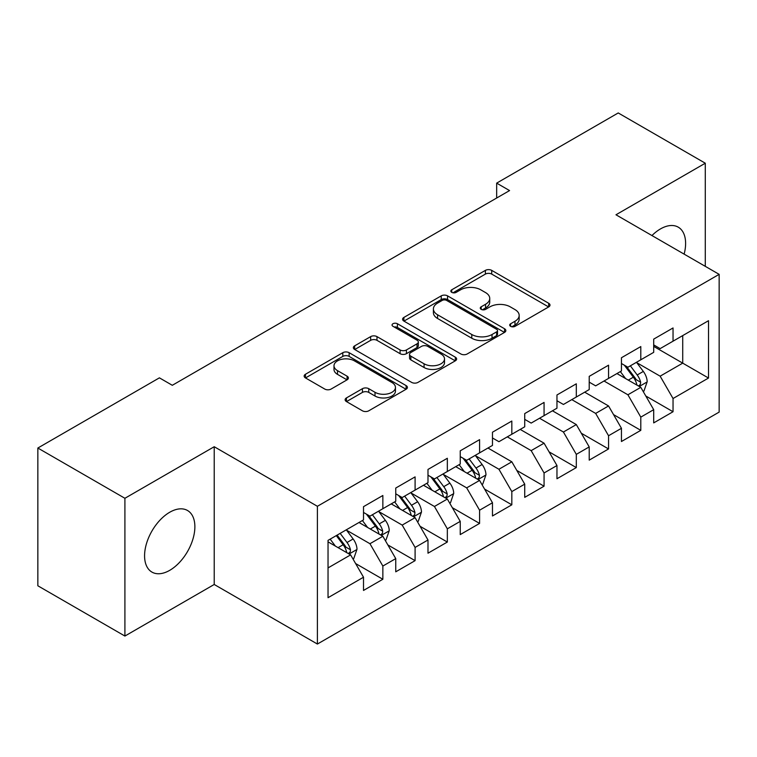 <?xml version="1.0" encoding="UTF-8"?>
<svg xmlns="http://www.w3.org/2000/svg" width="757" height="757" viewBox="0 0 757 757"><rect width="100%" height="100%" fill="white"/><g stroke="black" fill="none" stroke-linecap="round" stroke-linejoin="round"><path stroke-width="1.14" d="M510.625 326.333A3.132 1.807 0 0 0 515.053 326.333L548.683 306.926A4.476 2.583 0 0 0 549.998 305.099A4.476 2.583 0 0 0 548.683 303.264L491.719 270.381A4.476 2.583 0 0 0 485.388 270.381L451.759 289.789A3.132 1.807 0 0 0 450.841 291.067A3.132 1.807 0 0 0 451.759 292.353A3.132 1.807 0 0 0 456.187 292.353L460.54 289.836A14.326 8.27 0 0 1 480.799 289.836L485.549 292.58A14.326 8.27 0 0 1 489.741 298.428A14.326 8.27 0 0 1 485.549 304.276L481.197 306.784A3.132 1.807 0 0 0 480.279 308.061A3.132 1.807 0 0 0 481.197 309.348A3.132 1.807 0 0 0 485.625 309.348L489.978 306.831A14.326 8.27 0 0 1 510.227 306.831L514.978 309.575A14.326 8.27 0 0 1 519.17 315.423A14.326 8.27 0 0 1 514.978 321.271L510.625 323.778A3.132 1.807 0 0 0 509.707 325.056A3.132 1.807 0 0 0 510.625 326.333L510.625 323.778M169.729 570.333A35.57 20.534 120 0 0 192.959 538.993A35.57 20.534 120 0 0 187.509 510.492A35.57 20.534 120 0 0 169.729 512.252A35.57 20.534 120 0 0 146.489 543.592A35.57 20.534 120 0 0 151.939 572.093A35.57 20.534 120 0 0 169.729 570.333M684.129 254.125A35.57 20.534 120 0 0 678.253 227.166A35.57 20.534 120 0 0 660.464 228.926A35.57 20.534 120 0 0 651.957 235.55M346.451 397.917A4.476 2.583 0 0 0 345.135 399.743A4.476 2.583 0 0 0 346.451 401.57L362.433 410.805A4.476 2.583 0 0 0 368.763 410.805L406.102 389.24A4.476 2.583 0 0 0 407.417 387.414A4.476 2.583 0 0 0 406.102 385.587L349.138 352.696A4.476 2.583 0 0 0 342.807 352.696L305.459 374.251A4.476 2.583 0 0 0 304.153 376.087A4.476 2.583 0 0 0 305.459 377.913L324.772 389.06A4.476 2.583 0 0 0 331.102 389.06L347.085 379.825A4.476 2.583 0 0 0 348.39 377.998A4.476 2.583 0 0 0 347.085 376.172L337.508 370.646A11.97 6.917 0 0 1 333.998 365.763A11.97 6.917 0 0 1 341.388 359.376A11.97 6.917 0 0 1 354.437 360.871L391.946 382.522A11.97 6.917 0 0 1 395.447 387.414A11.97 6.917 0 0 1 388.057 393.801A11.97 6.917 0 0 1 375.008 392.296L368.763 388.691A4.476 2.583 0 0 0 362.433 388.691L346.451 397.917L346.451 401.57M124.905 498.286L124.905 636.05L214.222 584.48L214.222 446.725L124.905 498.286L37.85 448.03L159.405 377.847L172.303 385.294L509.565 190.575L496.668 183.128L496.668 198.022M214.222 446.725L317.401 506.291L719.15 274.346L719.15 412.101L317.401 644.046L317.401 506.291M705.287 266.341L705.287 163.209L615.971 214.78L719.15 274.346M705.287 163.209L618.232 112.954L496.668 183.128M460.862 353.973A4.476 2.583 0 0 0 467.192 353.973L504.531 332.408A4.476 2.583 0 0 0 505.846 330.582A4.476 2.583 0 0 0 504.531 328.756L447.567 295.864A4.476 2.583 0 0 0 441.236 295.864L403.888 317.429A4.476 2.583 0 0 0 402.582 319.255A4.476 2.583 0 0 0 403.888 321.082L460.862 353.973M394.227 327.015A3.132 1.807 0 0 1 397.406 327.459L397.406 323.731L455.317 357.172A4.476 2.583 0 0 1 456.632 358.998A4.476 2.583 0 0 1 455.317 360.824L417.978 382.389A4.476 2.583 0 0 1 411.647 382.389L354.673 349.497L354.673 345.845A4.476 2.583 0 0 0 353.368 347.671A4.476 2.583 0 0 0 354.673 349.497M354.673 345.845L370.656 336.619A4.476 2.583 0 0 1 376.986 336.619L400.093 349.952A4.476 2.583 0 0 0 406.424 349.952L417.022 343.829A4.476 2.583 0 0 0 418.337 342.003A4.476 2.583 0 0 0 417.022 340.177L392.968 326.295A3.132 1.807 0 0 1 392.05 325.008A3.132 1.807 0 0 1 393.99 323.343A3.132 1.807 0 0 1 397.406 323.731M653.698 346.384L682.719 363.142L682.719 335.588L708.514 320.703L673.039 341.18L673.039 327.961L653.698 339.127L653.698 352.346L640.801 359.793L640.801 346.574L621.45 357.739L621.45 370.958L608.552 378.405L608.552 365.186L589.211 376.361L589.211 389.571L576.314 397.018L576.314 383.808L556.963 394.974L556.963 408.193L544.065 415.64L544.065 402.421L524.724 413.587L524.724 426.806L511.827 434.253L511.827 421.034L492.476 432.209L492.476 445.419L479.578 452.866L479.578 439.647L460.237 450.822L460.237 464.041L447.34 471.488L447.34 458.269L427.989 469.435L427.989 482.654L415.091 490.101L415.091 476.882L395.75 488.047L395.75 501.266L382.853 508.713L382.853 495.494L363.511 506.67L363.511 519.889L328.036 540.366L328.036 597.699L363.511 577.222L350.614 554.881L328.036 541.851M708.514 320.703L708.514 378.036L673.039 398.513L660.142 376.172L636.769 362.679M645.797 395.996L673.039 411.732L673.039 398.513M673.039 411.732L653.698 422.898L653.698 409.679L640.801 417.126L627.903 394.785L604.039 381.017M613.558 414.618L640.801 430.345L640.801 417.126M640.801 430.345L621.45 441.511L621.45 428.301L608.552 435.739L595.655 413.407L571.8 399.63M581.31 433.231L608.552 448.958L608.552 435.739M608.552 448.958L589.211 460.133L589.211 446.914L576.314 454.361L563.416 432.02L539.552 418.243M549.071 451.844L576.314 467.58L576.314 454.361M576.314 467.58L556.963 478.746L556.963 465.527L544.065 472.974L531.168 450.633L507.313 436.855M516.823 470.457L544.065 486.193L544.065 472.974M544.065 486.193L524.724 497.358L524.724 484.139L511.827 491.586L498.929 469.255L475.547 455.752M484.584 489.079L511.827 504.805L511.827 491.586M511.827 504.805L492.476 515.971L492.476 502.762L479.578 510.209L466.681 487.868L443.309 474.374M452.336 507.692L479.578 523.418L479.578 510.209M479.578 523.418L460.237 534.593L460.237 521.374L447.34 528.821L434.442 506.48L411.07 492.987M420.097 526.304L447.34 542.04L447.34 528.821M447.34 542.04L427.989 553.206L427.989 539.987L415.091 547.434L402.194 525.093L378.822 511.6M387.849 544.926L415.091 560.653L415.091 547.434M415.091 560.653L395.75 571.819L395.75 558.609L382.853 566.047L369.955 543.715L346.583 530.212M355.61 563.539L382.853 579.266L382.853 566.047M382.853 579.266L363.511 590.441L363.511 577.222M363.511 512.442L369.955 516.16L382.853 508.713M328.036 567.911L350.614 554.881M395.75 493.819L402.194 497.548L415.091 490.101M369.955 543.715L382.853 536.268L358.988 522.491M395.75 558.609L382.853 536.268M427.989 475.207L434.442 478.935L447.34 471.488M402.194 525.093L415.091 517.656L391.237 503.878M427.989 539.987L415.091 517.656M460.237 456.594L466.681 460.313L479.578 452.866M434.442 506.48L447.34 499.033L423.475 485.256M460.237 521.374L447.34 499.033M492.476 437.972L498.929 441.7L511.827 434.253M466.681 487.868L479.578 480.421L455.723 466.643M492.476 502.762L479.578 480.421M524.724 419.359L531.168 423.087L544.065 415.64M498.929 469.255L511.827 461.808L487.962 448.03M524.724 484.139L511.827 461.808M556.963 400.746L563.416 404.465L576.314 397.018M531.168 450.633L544.065 443.186L520.21 429.418M556.963 465.527L544.065 443.186M589.211 382.134L595.655 385.852L608.552 378.405M563.416 432.02L576.314 424.573L552.449 410.796M589.211 446.914L576.314 424.573M621.45 363.511L627.903 367.24L640.801 359.793M595.655 413.407L608.552 405.96L584.697 392.183M621.45 428.301L608.552 405.96M653.698 344.899L660.142 348.617L673.039 341.18M627.903 394.785L640.801 387.338L616.936 373.57M653.698 409.679L640.801 387.338M37.85 448.03L37.85 585.786L124.905 636.05M214.222 584.48L317.401 644.046M660.142 376.172L682.719 363.142L708.514 378.036M511.883 326.778L514.978 324.99A14.326 8.27 0 0 0 519.17 319.142L519.17 315.423M489.741 298.428L489.741 302.147A14.326 8.27 0 0 1 485.549 307.995L482.446 309.783M548.626 306.954L491.719 274.1A4.476 2.583 0 0 0 485.388 274.1L453.008 292.789M504.474 332.446L447.567 299.592A4.476 2.583 0 0 0 441.236 299.592L403.954 321.119M496.62 331.859A3.132 1.807 0 0 0 497.538 330.582A3.132 1.807 0 0 0 496.62 329.304L446.621 300.434A3.132 1.807 0 0 0 442.183 300.434L437.593 303.084A14.326 8.27 0 0 0 433.401 308.932A14.326 8.27 0 0 0 437.593 314.78L471.781 334.509A14.326 8.27 0 0 0 492.031 334.509L496.62 331.859L496.62 335.588A3.132 1.807 0 0 0 497.538 334.31L497.538 330.582M433.401 308.932L433.401 312.66A14.326 8.27 0 0 0 437.593 318.498L437.593 314.78M496.62 335.588L492.031 338.237A14.326 8.27 0 0 1 471.781 338.237L437.593 318.498M354.74 349.535L370.656 340.338L370.656 336.619M418.337 342.003L418.337 345.731A4.476 2.583 0 0 1 417.022 347.558L406.424 353.68A4.476 2.583 0 0 1 400.093 353.68L376.986 340.338A4.476 2.583 0 0 0 370.656 340.338M397.406 327.459L455.26 360.862M424.071 363.795A11.97 6.917 0 0 0 437.111 365.29A11.97 6.917 0 0 0 444.51 358.903A11.97 6.917 0 0 0 441 354.021L427.79 346.394A4.476 2.583 0 0 0 421.46 346.394L410.852 352.516A4.476 2.583 0 0 0 409.546 354.342A4.476 2.583 0 0 0 410.852 356.168L424.071 363.795L424.071 367.514A11.97 6.917 0 0 0 437.111 369.019A11.97 6.917 0 0 0 444.51 362.631L444.51 358.903M409.546 354.342L409.546 358.061A4.476 2.583 0 0 0 410.852 359.887L410.852 356.168M424.071 367.514L410.852 359.887M395.447 387.414L395.447 391.132A11.97 6.917 0 0 1 388.057 397.52A11.97 6.917 0 0 1 375.008 396.025L368.763 392.41A4.476 2.583 0 0 0 362.433 392.41L346.507 401.607M333.998 365.763L333.998 369.482A11.97 6.917 0 0 0 337.508 374.374L337.508 370.646M347.018 379.863L337.508 374.374M406.045 389.278L349.138 356.415A4.476 2.583 0 0 0 342.807 356.415L305.525 377.942M643.185 391.473L643.961 391.028L647.178 381.717A12.084 6.974 -120 0 0 643.327 371.432L636.476 362.291M625.556 378.547L620.352 371.592M617.92 374.138L617.324 373.343M638.52 386.032L640.394 384.348L640.659 382.238A12.084 6.974 -120 0 0 637.195 374.97L630.354 365.82M626.436 366.397L634.896 377.686A6.16 3.558 60 0 1 636.022 379.56L640.659 382.238M624.317 365.167L633.335 377.204A12.084 6.974 60 0 1 636.788 384.471L637.034 385.171M481.972 484.556L482.739 484.102L485.966 474.8A12.084 6.974 -120 0 0 482.105 464.505L475.264 455.364M464.344 471.62L459.139 464.675M456.708 467.211L456.111 466.416M477.307 479.105L479.181 477.421L479.446 475.311A12.084 6.974 -120 0 0 475.983 468.044L469.132 458.903M465.224 459.471L473.683 470.769A6.16 3.558 60 0 1 474.8 472.633L479.446 475.311M463.095 458.24L472.113 470.277A12.084 6.974 60 0 1 475.576 477.544L475.822 478.244M449.724 503.168L450.5 502.724L453.717 493.413A12.084 6.974 -120 0 0 449.866 483.127L443.015 473.977M432.105 490.233L426.891 483.288M424.459 485.824L423.863 485.038M445.059 497.718L446.933 496.034L447.198 493.924A12.084 6.974 -120 0 0 443.744 486.656L436.893 477.516M432.985 478.083L441.445 489.382A6.16 3.558 60 0 1 442.561 491.246L447.198 493.924M430.856 476.863L439.874 488.89A12.084 6.974 60 0 1 443.328 496.166L443.574 496.857M417.486 521.781L418.252 521.336L421.479 512.025A12.084 6.974 -120 0 0 417.627 501.74L410.777 492.599M399.857 508.855L394.652 501.9M392.221 504.446L391.624 503.651M412.82 516.34L414.694 514.656L414.959 512.546A12.084 6.974 -120 0 0 411.496 505.279L404.645 496.128M400.737 496.706L409.196 507.994A6.16 3.558 60 0 1 410.313 509.868L414.959 512.546M398.608 495.475L407.626 507.512A12.084 6.974 60 0 1 411.089 514.779L411.335 515.479M385.237 540.403L386.013 539.949L389.24 530.648A12.084 6.974 -120 0 0 385.379 520.352L378.528 511.212M367.618 527.468L362.404 520.523M359.972 523.059L359.386 522.264M380.572 534.953L382.446 533.269L382.711 531.159A12.084 6.974 -120 0 0 379.257 523.891L372.406 514.751M368.498 515.318L376.958 526.607A6.16 3.558 60 0 1 378.074 528.481L382.711 531.159M366.369 514.088L375.387 526.124A12.084 6.974 60 0 1 378.841 533.392L379.087 534.092M352.999 559.016L353.765 558.571L356.992 549.26A12.084 6.974 -120 0 0 353.14 538.965L346.29 529.824M335.37 546.081L330.166 539.135M348.334 553.566L350.207 551.881L350.472 549.771A12.084 6.974 -120 0 0 347.009 542.504L340.158 533.363M337.13 535.114L344.709 545.229A6.16 3.558 60 0 1 345.826 547.093L350.472 549.771M336.288 535.596L343.139 544.737A12.084 6.974 60 0 1 346.602 552.004L346.848 552.705M514.978 324.99L514.978 321.271M481.197 309.348L481.197 306.784M485.549 307.995L485.549 304.276M451.759 292.353L451.759 289.789M485.388 274.1L485.388 270.381M491.719 274.1L491.719 270.381M548.683 306.926L548.683 303.264M403.888 321.082L403.888 317.429M441.236 299.592L441.236 295.864M447.567 299.592L447.567 295.864M504.531 332.408L504.531 328.756M471.781 338.237L471.781 334.509M492.031 338.237L492.031 334.509M376.986 340.338L376.986 336.619M400.093 353.68L400.093 349.952M406.424 353.68L406.424 349.952M417.022 347.558L417.022 343.829M455.317 360.824L455.317 357.172M362.433 392.41L362.433 388.691M368.763 392.41L368.763 388.691M375.008 396.025L375.008 392.296M347.085 379.825L347.085 376.172M305.459 377.913L305.459 374.251M342.807 356.415L342.807 352.696M349.138 356.415L349.138 352.696M406.102 389.24L406.102 385.587M639.287 386.467L647.103 381.954M637.195 374.97L643.327 371.432M628.282 380.118L633.335 377.204M478.064 479.541L485.89 475.027M475.983 468.044L482.105 464.505M467.069 473.191L472.113 470.277M445.826 498.163L453.642 493.649M443.744 486.656L449.866 483.127M434.821 491.813L439.874 488.89M413.577 516.776L421.403 512.262M411.496 505.279L417.627 501.74M402.582 510.426L407.626 507.512M381.339 535.388L389.155 530.875M379.257 523.891L385.379 520.352M370.334 529.039L375.387 526.124M349.091 554.01L356.916 549.497M347.009 542.504L353.14 538.965M338.095 547.652L343.139 544.737"/></g></svg>
